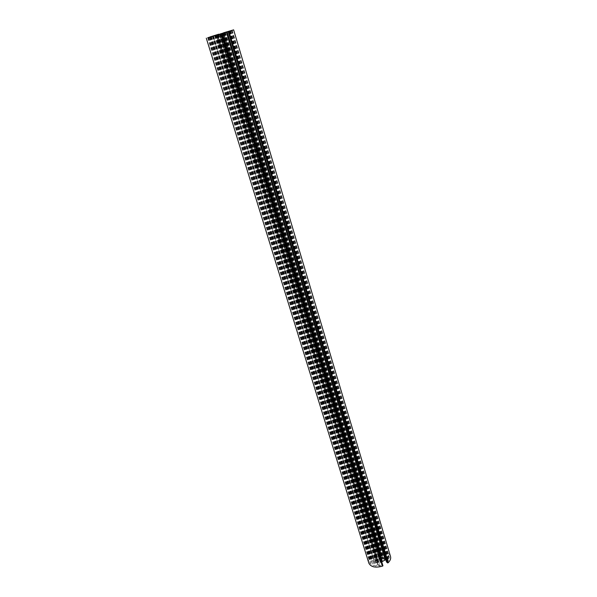 <?xml version="1.0" encoding="UTF-8"?>
<svg xmlns="http://www.w3.org/2000/svg" width="597" height="597" viewBox="0 0 597 597"><rect width="100%" height="100%" fill="white"/><g stroke="black" fill="none" stroke-linecap="round" stroke-linejoin="round"><path stroke-width="0.45" stroke-dasharray="2.98 2.24" d="M379.953 560.881L381.438 560.038L382.393 560.747L384.281 559.359L383.147 558.382L381.587 559.158L380.692 558.389L382.102 557.546L380.274 556.688L378.558 557.785L379.453 557.956L379.386 558.538L377.938 559.359L376.961 558.65L375.073 560.031L376.185 561.008L377.767 560.225L378.632 561.016L377.222 561.859L378.297 562.762L380.789 561.628L379.886 561.449L219.905 34.051M379.886 561.449L219.644 34.171L379.886 561.449M376.67 560.62L216.204 35.141L376.662 560.598M220.353 33.917L379.453 557.979L220.345 33.917M381.587 559.158L222.39 33.29L381.587 559.158M382.67 558.785L223.778 32.887L382.67 558.785M373.715 559.762L380.446 555.897L381.058 554.374L380.155 553.591L377.602 554.688L376.938 554.143L372.229 556.926L372.886 557.471L370.827 558.949L371.722 559.74L373.715 559.762L213.084 36.036M212.935 36.081L372.886 557.471M212.353 36.163L372.229 556.926M218.763 34.275L376.938 554.143M219.33 34.104L377.602 554.688M218.203 34.447L377.52 557.628M218.024 34.514L377.438 557.882M217.592 34.641L377.065 557.896M377.625 563.538L376.147 561.784L373.953 560.479L370.2 561.128L370.021 561.65L371.155 562.605L370.103 563.232L373.088 565.762L374.147 565.128L375.304 566.105L377.028 565.374L377.625 563.538L216.301 35.201L377.558 563.284M211.726 36.611L374.147 565.128M210.278 37.059L373.088 565.762M207.711 37.738L370.103 563.232M209.174 37.365L371.155 562.605M214.801 35.716L375.782 561.799M215.196 35.477L376.147 561.784M215.039 35.633L376.065 562.038M381.655 555.911L383.14 557.635L385.363 558.934L389.147 558.277L389.311 557.755L388.132 556.807L389.177 556.188L386.125 553.732L385.08 554.352L383.923 553.419L382.229 554.128L381.655 555.911L223.562 32.813M228.099 31.559L385.08 554.352M229.509 31.141L386.125 553.732M232.173 30.268L389.177 556.188M230.763 30.76L388.132 556.807M225.129 32.402L383.513 557.62M224.696 32.529L383.14 557.635M224.875 32.477L383.222 557.382M220.621 33.969L381.737 564.829L382.946 565.829M381.737 561.844L378.841 563.568L378.222 564.986L379.14 565.949L379.908 565.919L381.737 564.829M386.513 561.978L388.58 560.479L387.647 559.673L385.811 559.643M368.834 563.105C365.745 554.747 388.446 547.845 390.528 556.516M221.733 33.484L381.296 560.083M219.763 34.096L379.864 560.971M219.98 34.066L380.207 561.531M220.181 33.999L380.364 561.486M220.509 33.902L380.662 561.508M220.599 33.872L380.767 561.59M220.487 33.91L380.714 561.747M218.233 34.604L379.058 562.732M217.338 34.872L378.297 562.762M377.222 561.859L216.412 35.119L377.244 561.889M216.547 35.081L377.297 561.732M216.763 35.022L377.461 561.643M217.151 34.917L377.774 561.59M217.293 34.887L377.901 561.628M217.808 34.738L378.311 561.486M218.345 34.566L378.632 561.016M218.323 34.522L378.595 560.934M377.782 560.284L217.599 34.716L377.767 560.232M217.487 34.745L377.655 560.187M216.592 35.014L376.923 560.344M215.987 35.208L376.573 560.904M215.771 35.275L376.416 561.001M215.51 35.357L376.185 561.008M214.607 35.596L375.147 560.143M214.987 35.492L375.319 559.62M377.132 559.173L217.241 34.82L376.961 558.65M377.274 558.926L217.48 34.708L377.192 558.643M217.569 34.678L377.289 558.725M217.338 34.753L377.177 559.031M217.375 34.775L377.282 559.27M218.106 34.581L377.938 559.359M218.293 34.529L378.08 559.314M220.069 33.999L379.386 558.538M220.211 33.954L379.483 558.449M219.987 33.932L379.132 557.874M219.793 33.992L378.976 557.919M219.457 34.089L378.685 557.896M378.558 557.785L219.353 34.111L378.58 557.814M219.487 34.081L378.632 557.658M221.718 33.432L380.274 556.688M222.599 33.156L381.028 556.658M223.509 32.88L382.08 557.508M223.405 32.91L382.028 557.665M223.188 32.977L381.871 557.762M222.8 33.096L381.55 557.807M222.666 33.133L381.423 557.77M222.151 33.29L381.02 557.911M380.729 558.471L221.644 33.514L380.692 558.389M222.509 33.253L381.699 559.195M223.382 33.007L382.408 559.053M382.64 558.695L223.756 32.842L382.64 558.702M223.979 32.82L382.759 558.486M224.196 32.753L382.923 558.396M224.465 32.671L383.147 558.382M225.382 32.387L384.207 559.247M225.009 32.507L384.043 559.77M382.214 560.225L222.748 33.208L382.393 560.747M382.073 560.464L222.502 33.275L382.162 560.755M222.412 33.305L382.058 560.673M222.644 33.238L382.17 560.367M222.606 33.223L382.065 560.128M221.912 33.432L381.438 560.038M213.599 35.88L374.125 559.635M211.151 36.611L372.065 559.829M210.793 36.715L371.722 559.74M210.084 36.902L370.901 559.053M210.472 36.798L371.08 558.538M221.763 33.35L379.401 553.62M222.636 33.066L380.155 553.591M381.05 554.509L223.345 32.828L380.983 554.262M222.547 33.104L380.692 555.628M222.181 33.216L380.446 555.897M214.98 35.656L377.028 565.374M214.599 35.775L376.782 565.643M213.622 36.081L376.065 566.075M212.726 36.342L375.304 566.105M208.174 37.551L370.021 561.65M208.562 37.447L370.2 561.128M209.562 37.26L370.909 560.71M210.092 37.111L371.327 560.583M213.166 36.216L373.953 560.479M213.532 36.104L374.297 560.568M223.562 32.82L381.729 556.165M224.86 32.469L382.229 554.128M225.233 32.372L382.468 553.867M226.196 32.119L383.17 553.456M227.084 31.865L383.923 553.419M231.793 30.44L389.311 557.755M231.427 30.551L389.147 558.277M230.464 30.85L388.438 558.695M229.942 31.014L388.02 558.822M226.823 31.939L385.363 558.934M226.457 32.044L385.013 558.844M218.121 34.738L379.908 565.919M217.218 35.007L379.14 565.949M378.222 564.986L216.495 35.201L378.297 565.247M217.345 34.977L378.602 563.837M217.718 34.865L378.841 563.568M228.86 31.41L387.296 559.583M229.233 31.298L387.647 559.673M229.972 31.059L388.498 560.367M229.606 31.178L388.334 560.889M220.614 33.865L380.789 561.628M218.375 34.559L378.647 560.971M217.607 34.716L377.767 560.225M214.554 35.611L375.073 560.031M217.592 34.671L377.326 558.777M223.524 32.872L382.102 557.546M221.599 33.529L380.685 558.434M222.382 33.26L381.58 559.128M225.435 32.365L384.281 559.359M222.382 33.305L382.02 560.62M210.04 36.91L370.827 558.949M223.397 32.805L381.058 554.374M216.353 35.186L377.632 563.396M208.122 37.559L369.953 561.546M223.509 32.828L381.647 556.053M231.845 30.417L389.393 557.874M216.442 35.216L378.222 565.135M230.024 31.044L388.58 560.479"/><path stroke-width="0.9" d="M219.905 34.051L225.435 32.365L219.905 34.051M218.733 34.186L210.04 36.91L218.763 34.275M216.301 35.201L207.711 37.738L216.308 35.201M223.562 32.805L232.173 30.268L223.562 32.813M218.121 34.738L233.621 29.85L218.121 34.738M221.726 33.544L381.737 561.844M221.912 33.477L381.804 561.799M222.345 33.35L381.886 561.546M385.811 559.643L382.259 561.531M227.129 31.947L386.513 561.978L387.729 562.964L228.196 31.663M228.927 31.44L388.259 562.643L387.729 562.964M220.942 33.917L382.408 566.15C375.386 568.068 370.864 567.053 368.834 563.105L206.293 38.148M233.621 29.85L390.528 556.516C391.057 558.523 390.304 560.568 388.259 562.643M221.674 33.686L382.946 565.829L382.408 566.15M226.36 32.104L385.207 559.777M226.882 31.947L385.625 559.65"/></g></svg>
